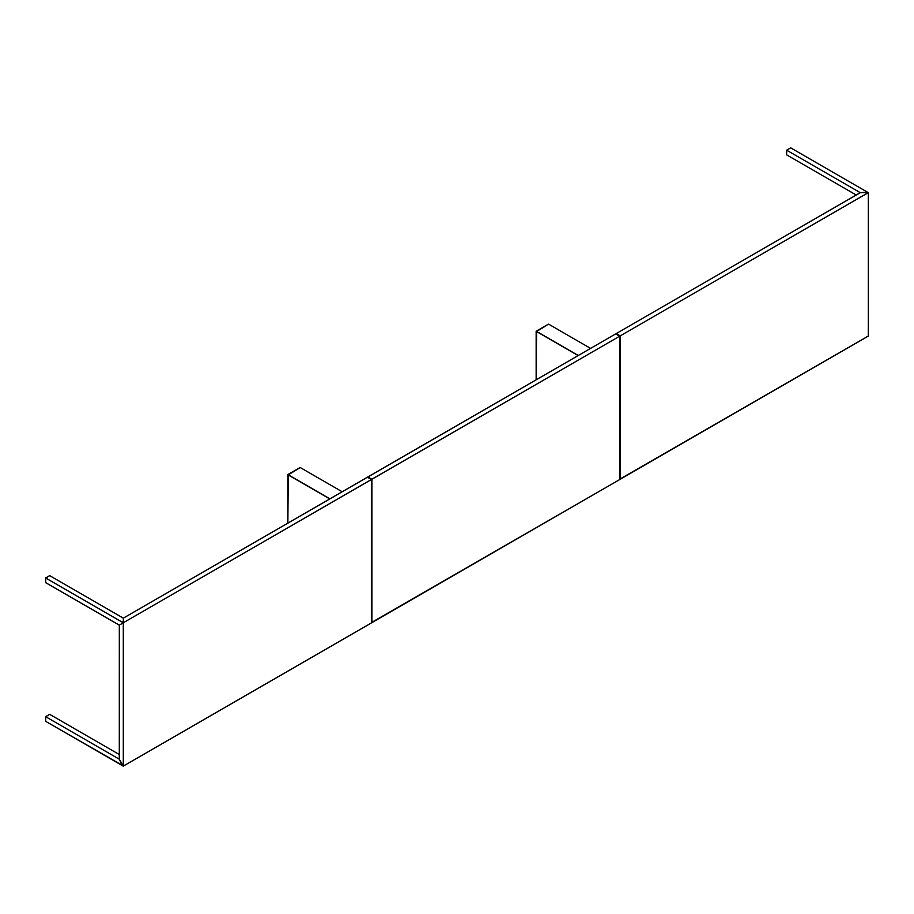 <?xml version="1.0" encoding="UTF-8"?>
<svg xmlns="http://www.w3.org/2000/svg" width="914" height="914" viewBox="0 0 914 914"><rect width="100%" height="100%" fill="white"/><g stroke="black" fill="none" stroke-linecap="round" stroke-linejoin="round"><path stroke-width="1.37" d="M867.42 192.146L868.3 192.66L860.28 192.683L786.657 150.182L790.701 147.851L867.215 192.031L790.701 147.851L786.657 150.182L786.657 154.843L856.247 195.013L786.657 154.843L786.657 150.182L860.268 192.671L867.215 192.271M860.28 192.683L616.242 333.576L860.268 192.694M868.3 192.66L868.3 336.032L868.3 192.66L620.229 335.884L620.229 479.256L868.3 336.032L619.966 479.107L620.229 335.884L868.3 192.66M616.242 333.576L620.229 335.884L616.242 333.576M619.715 336.181L615.728 333.873L367.908 476.948L371.895 479.256L371.895 622.628L619.715 479.553L619.715 336.181L371.895 479.256L371.632 622.48L619.715 479.553L619.715 336.181L615.728 333.873L367.908 476.948L371.895 479.256L619.715 336.181M619.715 336.238L619.715 479.256M578.162 355.557L536.609 331.599M536.689 331.462L578.265 355.5L536.232 331.211L548.537 324.127L590.558 348.405M536.575 331.576L536.152 379.813L536.152 331.336L578.139 355.58M548.503 324.116L536.644 331.439M371.381 479.61L371.381 622.628M288.356 474.846L329.931 498.873L287.899 474.583L300.169 467.5L342.224 491.778M329.828 498.941L288.31 474.994M300.238 467.545L288.31 474.823M288.264 474.96L287.853 523.174L287.853 474.732L329.805 498.953M119.323 625.13L119.3 759.18L123.299 766.149L371.381 622.925L371.381 479.553L367.394 477.245L123.356 618.15L49.733 575.637L45.7 577.968L45.7 582.629L119.3 625.13L122.213 623.439L122.419 622.263L122.419 623.337L119.323 625.13L119.323 759.191L45.7 716.69L45.7 721.34L122.213 765.521L119.3 759.18L45.7 716.69L49.733 714.36L45.7 716.69L45.7 721.34L122.419 765.406M49.733 714.36L119.323 754.53L49.733 714.36M120.134 624.65L119.3 625.13L45.7 582.629L45.7 577.968L122.213 622.148L123.356 621.726L123.356 618.15L49.733 575.637L45.7 577.968L122.213 622.148L123.344 621.497L123.344 618.138L367.394 477.245L371.381 479.553L123.299 622.777L371.381 479.553L371.381 622.925L123.299 766.149L123.299 622.777L122.419 622.263L123.299 622.777L123.299 766.149L122.419 765.646"/></g></svg>
